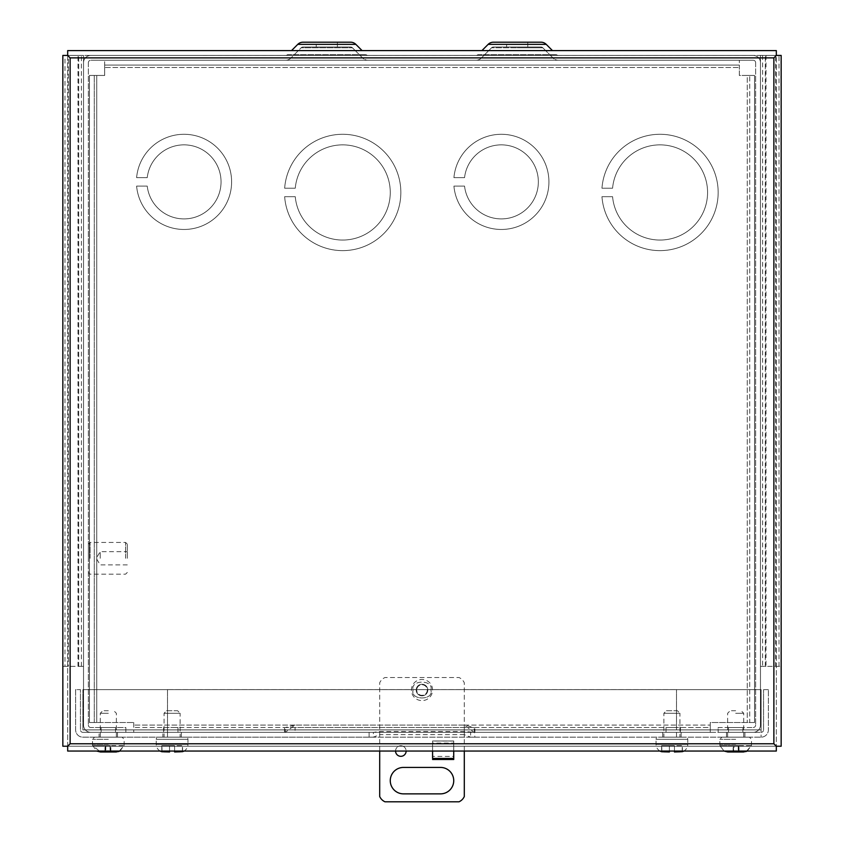 <?xml version="1.0" encoding="UTF-8"?>
<svg xmlns="http://www.w3.org/2000/svg" width="844" height="844" viewBox="0 0 844 844"><rect width="100%" height="100%" fill="white"/><g stroke="black" fill="none" stroke-linecap="round" stroke-linejoin="round"><path stroke-width="0.63" stroke-dasharray="4.22 3.17" d="M427.792 690.044A5.792 5.792 0 0 0 422 684.252A5.792 5.792 0 0 0 416.208 690.044A5.792 5.792 0 0 0 422 695.836A5.792 5.792 0 0 0 427.792 690.044A5.792 5.792 0 0 0 422 684.252A5.792 5.792 0 0 0 416.208 690.044A5.792 5.792 0 0 0 422 695.836A5.792 5.792 0 0 0 427.792 690.044M673.206 732.349L666.011 732.349L673.206 732.349M673.206 727.528L666.011 727.528L673.206 727.528M170.794 732.349L177.989 732.349L170.794 732.349M170.794 727.528L177.989 727.528L170.794 727.528M133.753 722.538L133.753 732.349L133.753 722.538L89.453 722.538L89.453 75.454L104.667 75.454L104.667 65.072L739.333 65.072L739.333 60.24L739.333 75.454L749.715 75.454L749.715 722.538L754.547 722.538L710.247 722.538L710.247 725.07L710.247 722.538L749.715 722.538L749.715 75.454L754.547 75.454L754.547 722.538L754.547 75.454L747.267 75.454L747.267 722.538L747.267 75.454L739.333 75.454L739.333 65.072L104.667 65.072L104.667 60.24L739.333 60.24L104.667 60.24L104.667 67.52L739.333 67.52L104.667 67.52L104.667 75.454L89.453 75.454L89.453 722.538L96.733 722.538L96.733 75.454L96.733 722.538L133.753 722.538M464.305 725.07L295.073 725.07L285.272 727.528L133.753 727.528L710.247 727.528L710.247 725.07L710.247 732.349L474.106 732.349L464.305 725.07L295.073 725.07L285.272 732.349L133.753 732.349L710.247 732.349L710.247 727.528L474.106 727.528L464.305 725.07L710.247 725.07L464.305 725.07M94.285 722.538L94.285 75.454L94.285 722.538M284.65 196.684A58.173 58.173 0 0 0 372.974 242.112A58.173 58.173 0 0 0 372.974 142.794A58.173 58.173 0 0 0 284.65 188.223L295.263 188.223A47.602 47.602 0 0 1 367.678 151.962A47.602 47.602 0 0 1 367.678 232.955A47.602 47.602 0 0 1 295.263 196.684L284.65 196.684A58.173 58.173 0 0 0 372.974 242.112A58.173 58.173 0 0 0 372.974 142.794A58.173 58.173 0 0 0 284.65 188.223L295.263 188.223A47.602 47.602 0 0 1 367.678 151.962A47.602 47.602 0 0 1 367.678 232.955A47.602 47.602 0 0 1 295.263 196.684L284.65 196.684M136.612 186.113A47.602 47.602 0 0 0 209.027 222.373A47.602 47.602 0 0 0 209.027 141.381A47.602 47.602 0 0 0 136.612 177.651L147.236 177.651A37.02 37.02 0 0 1 203.742 150.548A37.02 37.02 0 0 1 203.742 213.215A37.02 37.02 0 0 1 147.236 186.113L136.612 186.113A47.602 47.602 0 0 0 209.027 222.373A47.602 47.602 0 0 0 209.027 141.381A47.602 47.602 0 0 0 136.612 177.651L147.236 177.651A37.02 37.02 0 0 1 203.742 150.548A37.02 37.02 0 0 1 203.742 213.215A37.02 37.02 0 0 1 147.236 186.113L136.612 186.113M453.924 186.113A47.602 47.602 0 0 0 526.339 222.373A47.602 47.602 0 0 0 526.339 141.381A47.602 47.602 0 0 0 453.924 177.651L464.548 177.651A37.02 37.02 0 0 1 521.043 150.548A37.02 37.02 0 0 1 521.043 213.215A37.02 37.02 0 0 1 464.548 186.113L453.924 186.113A47.602 47.602 0 0 0 526.339 222.373A47.602 47.602 0 0 0 526.339 141.381A47.602 47.602 0 0 0 453.924 177.651L464.548 177.651A37.02 37.02 0 0 1 521.043 150.548A37.02 37.02 0 0 1 521.043 213.215A37.02 37.02 0 0 1 464.548 186.113L453.924 186.113M601.962 196.684A58.173 58.173 0 0 0 690.286 242.112A58.173 58.173 0 0 0 690.286 142.794A58.173 58.173 0 0 0 601.962 188.223L612.575 188.223A47.602 47.602 0 0 1 684.99 151.962A47.602 47.602 0 0 1 684.99 232.955A47.602 47.602 0 0 1 612.575 196.684L601.962 196.684A58.173 58.173 0 0 0 690.286 242.112A58.173 58.173 0 0 0 690.286 142.794A58.173 58.173 0 0 0 601.962 188.223L612.575 188.223A47.602 47.602 0 0 1 684.99 151.962A47.602 47.602 0 0 1 684.99 232.955A47.602 47.602 0 0 1 612.575 196.684L601.962 196.684M284.502 732.349L284.502 727.528L285.272 727.528L285.272 732.349L295.073 732.349L295.073 727.528L474.887 727.528L474.106 727.528L474.887 737.171L470.657 737.171L470.657 732.349L761.098 732.349L82.902 732.349L474.887 732.349L464.305 731.495L379.694 731.495L373.343 732.349L373.343 737.171L369.113 737.171L474.887 737.171M284.502 727.528L295.073 727.528M464.305 727.528L464.305 732.349L295.073 732.349M766.004 55.43L766.004 666.359L781.154 666.359L781.154 55.43L760.465 55.43L760.465 666.359L781.154 666.359L781.154 746.223L776.332 746.223L776.332 55.43L773.874 57.877L70.126 57.877L70.126 743.775L773.874 743.775L773.874 57.877L776.322 55.419L67.678 55.419L70.126 57.877L67.678 55.419L67.668 746.223L70.126 743.775L67.678 746.233L776.322 746.233L773.874 743.775L776.332 746.223L776.332 55.43L67.678 55.419L67.668 746.223L62.846 746.223L62.846 666.359L83.535 666.359L83.535 55.43L68.385 55.43L68.385 666.359M67.678 746.233L776.322 746.233L776.322 751.054L67.678 751.054L67.678 746.233M766.004 666.359L765.286 666.359L765.286 55.43L765.286 666.359L760.465 666.359L760.465 55.43L776.322 55.43L776.322 50.598L67.678 50.598L67.678 55.419L68.385 55.43M83.535 55.43L64.977 55.43L64.977 666.359L78.714 666.359L78.714 55.43L78.714 666.359L83.535 666.359L83.535 55.43M64.977 666.359L62.846 666.359L62.846 55.43L64.977 55.43M108.327 737.171C126.062 737.171 126.062 737.171 108.327 737.171C126.062 737.171 126.062 737.171 108.327 737.171L100.288 737.171L108.327 737.171C90.593 737.171 90.593 737.171 108.327 737.171C90.593 737.171 90.593 737.171 108.327 737.171M119.953 751.054L123.878 745.632L110.364 745.632L110.364 751.983L116.177 751.983L110.068 751.709M110.775 751.983L110.564 745.632L124.089 745.632L118.846 751.54M108.327 713.275L100.288 713.275L108.327 713.275M108.327 710.732L102.831 710.732L108.327 710.732M105.69 751.983L100.478 751.983L92.777 745.632L96.701 751.054M100.478 751.983L105.289 751.983M105.289 751.561L105.289 745.632L92.777 745.632L105.489 745.632L105.489 751.571M110.364 745.632L105.289 745.632M105.489 745.632L110.564 745.632M110.859 751.666L110.859 745.632M110.047 745.632L110.047 751.593M104.972 751.529L104.972 745.632M105.795 745.632L105.795 751.603M735.673 737.171C717.938 737.171 717.938 737.171 735.673 737.171C717.938 737.171 717.938 737.171 735.673 737.171L743.712 737.171L735.673 737.171C753.407 737.171 753.407 737.171 735.673 737.171C753.407 737.171 753.407 737.171 735.673 737.171M747.299 751.054L751.223 745.632L738.511 745.632L738.511 751.983L743.522 751.983L733.953 751.593L733.953 745.632L751.434 745.632L746.191 751.54M724.046 751.054L719.911 745.632L724.046 751.054M735.673 713.275L743.712 713.275L735.673 713.275M735.673 710.732L730.176 710.732L735.673 710.732M733.436 751.688L733.436 745.632L720.122 745.632L733.636 745.632L733.636 751.698M738.711 745.632L738.911 751.983M738.511 745.632L733.436 745.632M733.141 751.666L733.141 745.632M739.027 751.529L739.027 745.632M738.205 745.632L738.205 751.603M422 684.252A5.792 5.792 0 0 0 416.208 690.044A5.792 5.792 0 0 0 422 695.836A5.792 5.792 0 0 1 416.208 690.044A5.792 5.792 0 0 1 422 684.252A5.792 5.792 0 0 1 427.792 690.044A5.792 5.792 0 0 1 422 695.836A5.792 5.792 0 0 0 427.792 690.044A5.792 5.792 0 0 0 422 684.252M395.562 751.054A5.286 5.286 0 0 1 400.847 745.737A5.286 5.286 0 0 0 395.562 751.033A5.286 5.286 0 0 0 400.847 756.319A5.286 5.286 0 0 0 406.133 751.033A5.286 5.286 0 0 0 400.847 745.737A5.286 5.286 0 0 1 406.133 751.054M403.495 767.428A13.219 13.219 0 0 0 390.266 780.647A13.219 13.219 0 0 0 403.495 793.866L440.505 793.866A13.219 13.219 0 0 0 453.734 780.647A13.219 13.219 0 0 0 440.505 767.428L403.495 767.428M453.734 759.494L453.734 740.979L432.582 740.979L432.582 759.494L432.582 756.414L453.724 756.414L453.734 759.494M379.694 751.054L379.694 682.807A10.582 10.582 0 0 1 384.98 677.521L459.02 677.521A10.582 10.582 0 0 1 464.305 682.807L464.305 796.514A10.582 10.582 0 0 1 459.02 801.8L384.98 801.8A10.582 10.582 0 0 1 379.694 796.514L379.694 682.807A10.582 10.582 0 0 1 384.98 677.521L459.02 677.521A10.582 10.582 0 0 1 464.305 682.807L464.305 751.054M453.724 756.414L453.724 741.043L432.582 741.043L432.582 751.054L432.582 740.979L453.734 740.979L453.734 751.054M432.582 741.043L432.582 756.414M453.724 741.043L453.724 743.079L432.582 743.079M453.724 751.054L453.724 743.079M432.582 690.044A10.582 10.582 0 0 0 422 679.462A10.582 10.582 0 0 0 411.418 690.044A10.582 10.582 0 0 0 422 700.615A10.582 10.582 0 0 0 432.582 690.044M427.286 690.044A5.286 5.286 0 0 1 422 695.329A5.286 5.286 0 0 1 416.714 690.044A5.286 5.286 0 0 0 422 695.329A5.286 5.286 0 0 0 427.286 690.044A5.286 5.286 0 0 0 422 684.758A5.286 5.286 0 0 0 416.714 690.044A5.286 5.286 0 0 1 422 684.758A5.286 5.286 0 0 1 427.286 690.044M285.662 60.24L367.952 60.24A7.364 7.364 0 0 1 362.741 58.088L290.874 58.088L362.741 58.088A7.364 7.364 0 0 0 367.952 60.24L285.662 60.24A7.364 7.364 0 0 0 290.874 58.088A7.364 7.364 0 0 1 285.662 60.24L367.952 60.24L285.662 60.24M476.048 60.24L558.338 60.24A7.364 7.364 0 0 1 553.126 58.088L481.259 58.088L553.126 58.088A7.364 7.364 0 0 0 558.338 60.24L476.048 60.24A7.364 7.364 0 0 0 481.259 58.088A7.364 7.364 0 0 1 476.048 60.24L558.338 60.24L476.048 60.24M285.662 55.419A2.543 2.543 0 0 0 287.456 54.681L366.148 54.681L287.456 54.681A2.543 2.543 0 0 1 285.662 55.419L367.952 55.419A2.543 2.543 0 0 1 366.148 54.681A2.543 2.543 0 0 0 367.952 55.419L285.662 55.419M476.048 55.419A2.543 2.543 0 0 0 477.852 54.681L556.544 54.681L477.852 54.681A2.543 2.543 0 0 1 476.048 55.419L558.338 55.419A2.543 2.543 0 0 1 556.544 54.681A2.543 2.543 0 0 0 558.338 55.419L476.048 55.419M302.985 47.021A2.543 2.543 0 0 0 301.192 47.77L290.874 58.088L301.192 47.77L352.423 47.77L362.741 58.088L352.423 47.77L301.192 47.77A2.543 2.543 0 0 1 302.985 47.021L350.629 47.021A2.543 2.543 0 0 1 352.423 47.77A2.543 2.543 0 0 0 350.629 47.021L302.985 47.021M493.371 47.021A2.543 2.543 0 0 0 491.577 47.77L517.193 47.77L491.577 47.77L517.193 47.77L491.577 47.77L481.259 58.088L491.577 47.77A2.543 2.543 0 0 1 493.371 47.021L541.015 47.021A2.543 2.543 0 0 1 542.808 47.77L517.193 47.77L542.808 47.77L517.193 47.77L542.808 47.77L553.126 58.088L542.808 47.77A2.543 2.543 0 0 0 541.015 47.021L493.371 47.021M355.83 44.352L297.784 44.352A7.364 7.364 0 0 1 302.985 42.2L350.629 42.2A7.364 7.364 0 0 1 355.83 44.352L326.807 44.352L355.83 44.352L362.076 50.598M302.985 42.2L350.629 42.2M481.924 50.598L488.17 44.352L546.216 44.352L488.17 44.352A7.364 7.364 0 0 1 493.371 42.2L541.015 42.2A7.364 7.364 0 0 1 546.216 44.352L552.461 50.598M493.371 42.2L541.015 42.2M742.868 727.528L728.477 727.528L742.868 727.528L742.868 732.349L728.477 732.349L742.868 732.349M728.477 727.528L728.477 732.349M115.522 727.528L101.132 727.528L115.522 727.528L115.522 732.349L101.132 732.349L115.522 732.349M101.132 727.528L101.132 732.349M337.389 42.2L337.389 47.021L316.226 47.021L337.389 47.021L316.226 47.021L337.389 47.021L337.389 42.2L316.226 42.2L316.226 47.021L316.226 42.2L337.389 42.2L316.226 42.2M527.774 42.2L527.774 47.021L506.611 47.021L527.774 47.021L506.611 47.021L527.774 47.021L527.774 42.2L506.611 42.2L506.611 47.021L506.611 42.2L527.774 42.2L506.611 42.2M755.644 62.699L755.644 725.07L755.644 62.699A2.458 2.458 0 0 0 753.186 60.24L90.814 60.24L753.186 60.24A2.458 2.458 0 0 1 755.644 62.699M755.644 725.07A2.458 2.458 0 0 1 753.186 727.528A2.458 2.458 0 0 0 755.644 725.07M90.814 732.349A7.279 7.279 0 0 1 83.535 725.07L83.535 62.699A7.279 7.279 0 0 1 90.814 55.419L753.186 55.419A7.279 7.279 0 0 1 760.465 62.699L760.465 725.07A7.279 7.279 0 0 1 753.186 732.349L718.16 732.349L753.186 732.349A7.279 7.279 0 0 0 760.465 725.07L760.465 62.699A7.279 7.279 0 0 0 753.186 55.419L90.814 55.419A7.279 7.279 0 0 0 83.535 62.699L83.535 725.07A7.279 7.279 0 0 0 90.814 732.349L125.84 732.349L90.814 732.349M125.84 732.349L125.84 727.528L90.814 727.528L125.84 727.528L125.84 732.349M90.814 727.528A2.458 2.458 0 0 1 88.356 725.07A2.458 2.458 0 0 0 90.814 727.528M88.356 62.699L88.356 725.07L88.356 62.699A2.458 2.458 0 0 1 90.814 60.24A2.458 2.458 0 0 0 88.356 62.699M718.16 727.528L753.186 727.528L718.16 727.528L718.16 732.349L718.16 727.528M125.587 558.295L125.587 542.428L125.587 558.295M90.055 558.295L90.055 542.428L90.055 558.295M127.286 558.295L127.286 544.127L127.286 558.295M88.356 558.295L88.356 544.127L88.356 558.295M100.204 558.295L100.204 551.691L100.204 558.295M685.666 737.171L658.162 737.171A2.121 2.121 0 0 0 656.052 739.291L687.776 739.291L656.052 739.291L656.052 744.366L687.776 744.366L687.776 739.291A2.121 2.121 0 0 0 685.666 737.171L658.162 737.171M660.019 751.054A7.617 7.617 0 0 1 656.052 744.366L687.776 744.366A7.617 7.617 0 0 1 683.809 751.054M682.342 751.666L682.416 745.632L669.376 745.632L674.451 745.632L674.451 751.983L674.451 745.632L674.451 751.983L679.504 751.983M679.958 751.983L674.451 751.983L674.451 745.632L682.416 745.632M664.091 751.983L669.376 751.983L669.376 745.632L669.376 751.983L669.376 745.632L669.376 751.983L664.038 751.983M663.88 737.171L679.947 737.171L679.947 713.275L663.88 713.275L679.947 713.275L677.415 710.732L666.412 710.732L663.88 713.275L663.88 737.171L679.947 737.171M666.412 710.732L677.415 710.732M669.376 745.632L661.612 745.632L669.376 745.632M661.812 751.666L661.812 745.632M682.216 751.529L682.216 745.632M661.612 745.632L661.612 751.603M464.305 737.171L464.305 732.349L474.887 732.349L474.887 727.528M117.527 732.349L99.086 732.349L117.527 732.349L117.527 737.171L99.086 737.171L99.086 732.349L99.086 737.171L117.527 737.171L117.527 732.349M181.312 732.349L162.86 732.349L181.312 732.349L181.312 737.171L162.86 737.171L162.86 732.349L162.86 737.171L181.312 737.171L181.312 732.349M744.914 732.349L726.473 732.349L744.914 732.349L744.914 737.171L744.914 732.349M681.14 732.349L662.688 732.349L681.14 732.349L681.14 737.171L681.14 732.349M726.473 732.349L726.473 737.171L744.914 737.171L726.473 737.171L726.473 732.349M662.688 732.349L662.688 737.171L681.14 737.171L662.688 737.171L662.688 732.349M464.305 731.495L464.305 734.639L470.657 737.171L761.098 737.171A7.279 7.279 0 0 0 768.378 729.902L768.378 689.622L768.378 729.902A7.279 7.279 0 0 1 761.098 737.171L82.902 737.171A7.279 7.279 0 0 1 75.622 729.902L75.622 689.622L80.444 689.622L80.444 729.902A2.458 2.458 0 0 0 82.902 732.349A2.458 2.458 0 0 1 80.444 729.902L80.444 689.622L75.622 689.622L75.622 729.902A7.279 7.279 0 0 0 82.902 737.171L373.343 737.171L379.694 734.639L379.694 731.495M768.378 689.622L763.556 689.622L768.378 689.622M763.556 729.902L763.556 689.622L763.556 729.902A2.458 2.458 0 0 1 761.098 732.349A2.458 2.458 0 0 0 763.556 729.902M676.487 732.349L676.487 737.171L676.487 732.349M82.902 729.902L82.902 689.622L82.902 729.902L761.098 729.902L761.098 689.622L82.902 689.622L761.098 689.622L761.098 737.171L761.098 729.902L82.902 729.902M167.513 737.171L167.513 729.902L167.513 737.171M464.305 734.639L379.694 734.639M167.513 689.58L167.513 729.902L167.513 689.58L676.487 689.58L167.513 689.58M676.487 729.902L676.487 689.58L676.487 729.902L167.513 729.902L676.487 729.902M185.838 737.171L158.334 737.171A2.121 2.121 0 0 0 156.224 739.291L187.948 739.291L156.224 739.291L156.224 744.366L187.948 744.366L187.948 739.291A2.121 2.121 0 0 0 185.838 737.171L158.334 737.171M160.191 751.054A7.617 7.617 0 0 1 156.224 744.366L187.948 744.366A7.617 7.617 0 0 1 183.981 751.054M182.515 751.666L182.589 745.632L169.549 745.632L174.624 745.632L174.624 751.983L174.624 745.632L174.624 751.983L179.677 751.983M180.131 751.983L174.624 751.983L174.624 745.632L182.589 745.632M164.263 751.983L169.549 751.983L169.549 745.632L169.549 751.983L169.549 745.632L169.549 751.983L164.211 751.983M164.052 737.171L180.12 737.171L180.12 713.275L164.052 713.275L180.12 713.275L177.588 710.732L166.584 710.732L164.052 713.275L164.052 737.171L180.12 737.171M166.584 710.732L177.588 710.732M169.549 745.632L161.784 745.632L169.549 745.632M161.985 751.666L161.985 745.632M182.388 751.529L182.388 745.632M161.784 745.632L161.784 751.603M295.073 725.07L133.753 725.07L295.073 725.07M775.615 666.359L775.615 55.43M762.596 55.43L762.596 666.359M779.023 666.359L779.023 55.43M81.404 666.359L81.404 55.43M77.996 666.359L77.996 55.43M108.327 739.291L92.46 739.291L108.327 739.291M108.327 744.366L92.46 744.366L108.327 744.366M735.673 739.291L719.805 739.291L735.673 739.291M735.673 744.366L719.805 744.366L735.673 744.366M432.582 759.494L453.724 759.494M430.883 690.044C434.048 679.494 409.952 679.494 413.117 690.044C409.952 679.494 434.048 679.494 430.883 690.044C434.048 700.594 409.952 700.594 413.117 690.044C409.952 700.594 434.048 700.594 430.883 690.044M488.17 44.352L546.216 44.352M379.694 732.349L379.694 737.171M666.011 727.528L666.011 732.349M163.599 727.528L163.599 732.349M680.401 727.528L680.401 732.349M177.989 727.528L177.989 732.349M124.089 745.632L124.195 739.291L122.074 737.171M100.288 737.171L100.288 713.275L102.831 710.732M92.566 745.632L92.46 739.291L94.581 737.171M116.366 737.171L116.366 713.275L113.824 710.732M719.911 745.632L719.805 739.291L721.926 737.171M743.712 737.171L743.712 713.275L741.169 710.732M751.434 745.632L751.54 739.291L749.419 737.171M727.634 737.171L727.634 713.275L730.176 710.732M297.784 44.352L291.539 50.598M127.286 544.127L125.587 542.428L90.055 542.428L88.356 544.127M127.286 564.9L100.204 564.9L96.237 558.295L100.204 551.691L127.286 551.691M127.286 572.464L125.587 574.163L90.055 574.163L88.356 572.464M369.113 732.349L369.113 737.171"/><path stroke-width="1.27" d="M776.332 55.43L781.154 55.43L781.154 746.223L776.332 746.223L773.874 743.775L776.322 746.233L776.322 751.054L67.678 751.054L67.678 746.233L70.126 743.775L67.668 746.223L62.846 746.223L62.846 55.43L67.678 55.43L67.678 50.598L776.322 50.598L776.332 55.43L773.874 57.877L776.322 55.419M70.126 57.877L67.668 55.43L70.126 57.877L773.874 57.877L773.874 743.775L70.126 743.775L70.126 57.877M110.859 751.666L100.478 751.983L116.177 751.983L119.953 751.054M118.846 751.54L110.564 751.983M96.701 751.054L100.478 751.983M733.636 751.698L727.823 751.983L724.046 751.054L727.823 751.983L743.522 751.983L747.299 751.054M746.191 751.54L738.711 751.983M406.133 751.054A5.286 5.286 0 0 1 400.847 756.319A5.286 5.286 0 0 1 395.562 751.054M440.505 793.866L403.495 793.866A13.219 13.219 0 0 1 390.266 780.647A13.219 13.219 0 0 1 403.495 767.428L440.505 767.428A13.219 13.219 0 0 1 453.734 780.647A13.219 13.219 0 0 1 440.505 793.866M453.734 751.054L453.734 759.494L453.724 751.054M432.582 758.45L432.582 751.054L432.582 758.45L453.724 758.45M379.694 751.054L379.694 796.514A10.582 10.582 0 0 0 384.98 801.8L459.02 801.8A10.582 10.582 0 0 0 464.305 796.514L464.305 751.054M337.389 42.2L350.629 42.2A7.364 7.364 0 0 1 355.83 44.352L297.784 44.352L291.539 50.598M316.226 42.2L302.985 42.2A7.364 7.364 0 0 0 297.784 44.352M527.774 42.2L541.015 42.2A7.364 7.364 0 0 1 546.216 44.352L552.461 50.598M506.611 42.2L493.371 42.2A7.364 7.364 0 0 0 488.17 44.352L481.924 50.598M350.629 42.2L302.985 42.2M541.015 42.2L493.371 42.2M661.717 751.73L669.376 751.983L661.717 751.73A7.617 7.617 0 0 1 660.019 751.054M674.451 751.054L674.451 751.983L682.342 751.666A7.617 7.617 0 0 0 683.809 751.054M682.416 751.593L674.451 751.983M669.376 751.983L669.376 751.054M161.89 751.73L169.549 751.983L169.549 751.054L169.549 751.983L161.89 751.73A7.617 7.617 0 0 1 160.191 751.054M174.624 751.054L174.624 751.983L182.515 751.666A7.617 7.617 0 0 0 183.981 751.054M182.589 751.593L174.624 751.983M432.582 759.494L453.724 759.494M546.216 44.352L488.17 44.352M355.83 44.352L362.076 50.598"/></g></svg>
